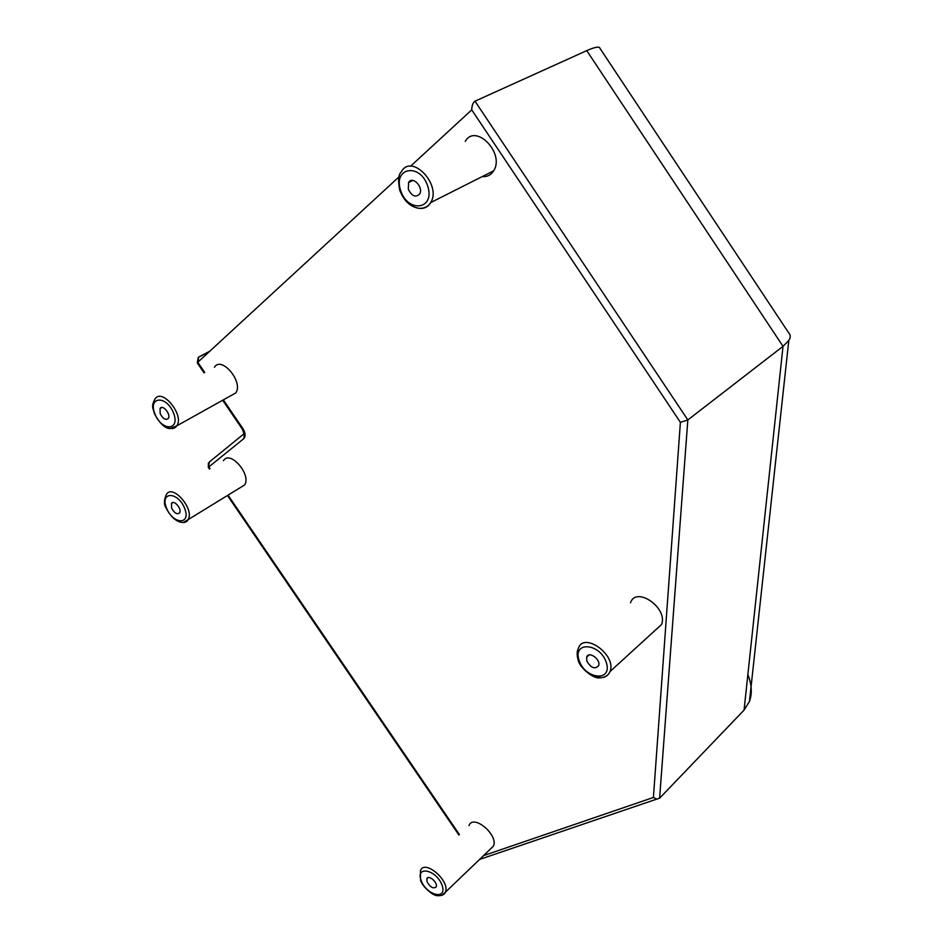 <?xml version="1.0" encoding="UTF-8"?>
<svg xmlns="http://www.w3.org/2000/svg" width="943" height="943" viewBox="0 0 943 943"><rect width="100%" height="100%" fill="white"/><g stroke="black" fill="none" stroke-linecap="round" stroke-linejoin="round"><path stroke-width="1.41" d="M586.758 50.627L783.02 346.329L788.808 340.47C790.753 337.382 790.694 334.8 788.596 332.714L600.031 48.447C599.571 46.172 595.151 46.902 586.758 50.627L474.989 101.184C472.985 102.528 471.901 105.427 471.724 109.871L680.398 422.311L687.836 419.953L474.989 101.184M208.356 467.469L209.487 461.87L243.742 433.969M197.335 362.984L198.266 357.409L198.572 361.558M680.398 422.311L653.416 797.46L656.847 799.075L659.605 798.214L687.836 419.953L783.02 346.329L744.062 710.103L659.605 798.214M747.858 674.587C751.795 684.465 752.325 693.423 749.461 701.474L744.062 710.103M465.253 141.403C475.578 122.826 505.177 153.355 493.649 170.824C490.973 175.068 487.166 176.989 482.227 176.577M408.295 189.225L408.602 182.506C412.362 175.292 423.902 187.362 419.623 194.046C415.615 197.806 411.843 196.203 408.295 189.225M214.415 367.251C221.546 355.405 243.836 382.28 235.726 392.972L230.752 395.742M160.169 413.647L160.062 408.46C162.609 403.958 171.237 414.425 168.29 418.456C165.662 420.46 162.95 418.845 160.169 413.647M223.444 460.762C229.797 449.457 251.875 474.8 244.532 485.02L240.229 487.672M171.638 508.112L171.473 503.456C173.736 499.165 182.258 509.043 179.594 512.886C177.072 514.784 174.42 513.192 171.638 508.112M468.977 825.608C473.174 813.573 498.776 834.991 493.425 846.166L490.207 849.242M427.061 881.823L426.849 878.758C428.334 874.208 438.141 882.648 436.208 886.821C433.426 889.096 430.373 887.422 427.061 881.823M630.525 602.766C636.077 585.627 668.481 608.176 661.503 624.549L655.09 630.407M586.782 660.913L586.676 657.106C588.668 650.54 601.151 659.558 598.593 665.746C594.809 669.577 590.86 667.962 586.782 660.913M198.49 357.161L209.782 351.22M210.018 468.706L208.827 466.95L243.789 438.636L244.414 433.426M243.789 438.636C245.817 436.338 245.51 432.99 242.87 428.582L223.35 399.879M242.351 429.171L242.87 428.582M204.702 372.461L197.782 362.277L399.066 176.812M410.559 166.227L471.724 109.871M459.382 834.531L228.041 495.146M653.416 797.46L483.559 855.619M400.634 190.451C392.783 167.335 420.177 162.526 427.745 186.136C435.324 209.605 407.954 213.495 400.634 190.451M419.564 208.379C424.444 208.78 428.169 206.847 430.727 202.58C442.008 184.757 411.36 152.801 401.353 171.826C398.37 174.455 397.863 180.655 399.808 190.415C404.075 201.189 410.606 207.165 419.411 208.368C424.48 208.474 428.252 206.541 430.727 202.58L493.649 170.824M154.876 413.859C147.756 396.178 166.616 395.129 173.559 413.081C180.549 430.951 161.654 431.47 154.876 413.859M166.074 426.696C170.872 429.383 174.467 429.089 176.848 425.8C184.663 415.061 161.713 387.219 154.911 399.16C150.668 406.999 153.391 408.295 154.428 413.765C160.039 423.867 165.367 428.806 170.377 428.558L176.848 425.8L235.726 392.972M166.498 508.018C159.662 491.279 177.991 491.362 184.651 508.336C191.358 525.239 173.005 524.673 166.498 508.018M183.496 522.316L187.999 519.711C195.06 509.468 172.38 483.205 166.333 494.58C163.893 500.096 163.799 504.529 166.062 507.876C174.703 525.121 186.596 524.178 187.999 519.711L244.532 485.02M421.156 880.538C415.25 865.226 436.326 869.611 441.996 885.076C447.736 900.494 426.684 895.72 421.156 880.538M441.701 895.39L445.391 892.219C450.518 881.068 424.385 858.672 420.448 870.731L420.554 880.137C421.321 885.288 432.283 895.614 437.139 895.673C441.666 895.921 444.412 894.777 445.391 892.219L493.425 846.166M579.037 660.218C572.554 640.863 600.208 643.043 606.384 662.681C612.596 682.237 585.014 679.431 579.037 660.218M578.566 658.768L578.872 659.664M592.746 675.436C601.292 679.278 607.068 677.982 610.074 671.51C616.816 654.972 583.576 631.138 578.307 648.525C576.845 651.365 576.774 655.102 578.106 659.723C579.096 667.361 593.418 679.031 599.489 677.84C604.876 677.616 608.4 675.506 610.074 671.51L661.503 624.549M208.415 462.978L208.332 467.433L209.44 469.06M244.732 433.061L243.883 433.214L242.316 429.124L222.678 400.245M209.44 351.539L198.266 357.409L197.287 362.902L204.03 372.827M458.887 834.991L227.463 495.499M656.847 799.075L479.586 859.438M788.808 340.47L749.461 701.474M412.904 180.419L408.602 182.506M161.901 407.459L160.062 408.46M173.064 502.501L171.473 503.456M428.039 877.627L426.849 878.758M589.092 654.961L586.676 657.106"/></g></svg>
